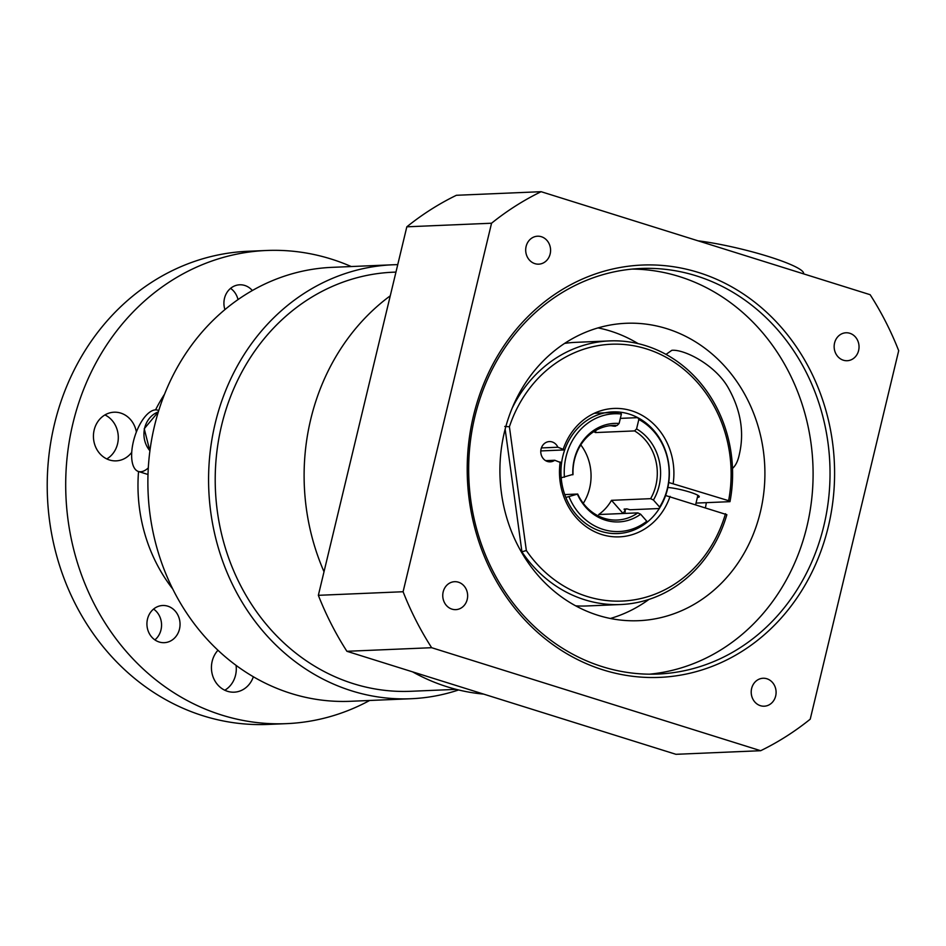 <?xml version="1.0" encoding="UTF-8"?>
<svg xmlns="http://www.w3.org/2000/svg" width="946" height="946" viewBox="0 0 946 946"><rect width="100%" height="100%" fill="white"/><g stroke="black" fill="none" stroke-linecap="round" stroke-linejoin="round"><path stroke-width="1.42" d="M598.061 327.895A148.841 132.475 -92.4 0 1 610.43 331.065A148.841 132.475 -92.4 0 1 638.148 343.635M706.343 502.669A148.841 132.475 -92.4 0 1 705.491 507.458M648.98 599.397A148.841 132.475 -92.4 0 1 610.371 618.471M593.804 431.648A47.359 42.156 -92.4 0 1 595.436 432.57L595.968 430.347M620.34 418.38L637.758 417.635L638.834 419.48L636.575 428.916L634.565 430.915A47.359 42.156 -92.4 0 1 650.635 498.672L653.438 500.032L659.599 507.044L659.303 508.522A60.887 54.194 -92.4 0 1 646.52 522.712L646.816 521.234L640.643 514.234L637.852 512.874L598.712 514.529A47.359 42.156 -92.4 0 0 611.506 500.328L623.024 513.418M634.565 430.915L595.436 432.57M666.008 354.395L671.849 350.304C684.289 349.133 715.093 364.789 728.053 387.446C740.777 409.914 744.526 432.298 739.287 454.6C737.939 461.033 735.669 465.645 732.488 468.436M775.673 695.996A13.989 12.452 -92.4 0 1 764.238 706.201A13.989 12.452 -92.4 0 1 751.219 692.756A13.989 12.452 -92.4 0 1 763.055 678.258A13.989 12.452 -92.4 0 1 775.673 695.996M451.963 609.129A13.989 12.452 -92.4 0 1 442.823 594.029A13.989 12.452 -92.4 0 1 454.6 581.695A13.989 12.452 -92.4 0 1 467.631 595.14A13.989 12.452 -92.4 0 1 455.783 609.638A13.989 12.452 -92.4 0 1 451.963 609.129M526.118 246.421A13.989 12.452 -92.4 0 1 537.541 236.216A13.989 12.452 -92.4 0 1 550.572 249.661A13.989 12.452 -92.4 0 1 538.723 264.159A13.989 12.452 -92.4 0 1 526.118 246.421M849.827 333.288A13.989 12.452 -92.4 0 1 858.968 348.388A13.989 12.452 -92.4 0 1 847.19 360.722A13.989 12.452 -92.4 0 1 834.159 347.277A13.989 12.452 -92.4 0 1 845.996 332.779A13.989 12.452 -92.4 0 1 849.827 333.288M696.268 275.842A202.964 180.639 -92.4 0 1 828.992 495.042A202.964 180.639 -92.4 0 1 657.943 674.049A202.964 180.639 -92.4 0 1 468.873 478.913A202.964 180.639 -92.4 0 1 640.761 268.487A202.964 180.639 -92.4 0 1 696.268 275.842M698.597 272.519A206.346 183.654 87.6 0 0 473.414 522.452A206.346 183.654 87.6 0 0 780.675 618.649A206.346 183.654 87.6 0 0 698.597 272.519M649.464 674.179A202.964 180.639 87.6 0 0 812.46 491.021A202.964 180.639 87.6 0 0 679.323 276.551A202.964 180.639 87.6 0 0 632.295 269.078M403.091 591.735L491.553 223.221A304.446 270.97 -92.4 0 1 541.124 191.695L870.143 294.703A304.446 270.97 -92.4 0 1 898.7 350.682L810.225 719.185A304.446 270.97 -92.4 0 1 760.667 750.71L431.648 647.703A304.446 270.97 -92.4 0 1 403.091 591.735L318.353 595.318L406.827 226.815L491.553 223.221M666.812 328.676A148.841 132.475 87.6 0 0 626.11 323.284A148.841 132.475 87.6 0 0 500.056 477.6A148.841 132.475 87.6 0 0 638.704 620.694A148.841 132.475 87.6 0 0 764.143 489.425A148.841 132.475 87.6 0 0 666.812 328.676M406.827 226.815A304.446 270.97 -92.4 0 1 456.386 195.29L541.124 191.695M431.648 647.703L346.91 651.297L675.929 754.305L760.667 750.71M346.91 651.297A304.446 270.97 -92.4 0 1 318.353 595.318M615.373 425.523A6.125 0.851 13.5 0 1 615.811 426.019A6.125 0.851 13.5 0 1 611.081 425.7M613.706 425.594L612.748 425.629M637.852 512.874A47.359 42.156 -92.4 0 1 617.159 520.04A47.359 42.156 -92.4 0 1 577.699 494.037L565.838 497.454A60.887 54.194 -92.4 0 1 561.179 477.801L573.028 474.384A47.359 42.156 -92.4 0 1 613.15 425.404A47.359 42.156 -92.4 0 1 617.123 425.452L619.122 423.453A49.31 43.894 87.6 0 0 572.85 474.809M622.965 513.501A60.887 54.194 87.6 0 0 626.063 508.913M505.14 429.141L521.944 551.932A131.92 117.422 87.6 0 0 620.73 604.529A131.92 117.422 87.6 0 0 726.859 514.695L665.606 495.515A60.887 54.194 87.6 0 1 659.303 508.522L630.036 509.764L626.867 508.877L624.041 509.22M521.364 551.956L526.343 550.525L509.409 426.752L504.774 426.433M725.487 513.713A128.538 114.407 -92.4 0 1 636.362 599.468A128.538 114.407 -92.4 0 1 526.343 550.525M620.73 604.529L586.839 605.96A131.92 117.422 -92.4 0 1 575.688 605.842M509.409 426.752A128.538 114.407 -92.4 0 1 648.613 349.594A128.538 114.407 -92.4 0 1 728.609 500.682L729.981 501.664A131.92 117.422 87.6 0 0 609.567 340.915A131.92 117.422 87.6 0 0 512.07 408.376M729.981 501.664L696.031 503.095M564.561 343.41A131.92 117.422 -92.4 0 1 575.676 342.346L609.567 340.915M667.864 487.474A18.601 2.59 13.5 0 1 688.049 491.565A18.601 2.59 13.5 0 1 699.283 496.756A18.601 2.59 13.5 0 1 697.391 497.407M665.606 495.515A60.887 54.194 87.6 0 0 668.739 482.495L728.609 500.682M554.746 460.264A10.146 9.034 -92.4 0 1 550.229 461.849A10.146 9.034 -92.4 0 1 540.781 452.093A10.146 9.034 -92.4 0 1 549.378 441.581A10.146 9.034 -92.4 0 1 557.868 447.233L564.691 449.918A60.887 54.194 87.6 0 0 561.569 462.949L554.746 460.264L545.606 460.655M619.122 423.453L621.392 414.017L620.304 412.184A60.887 54.194 87.6 0 0 564.691 449.918L540.793 450.935M557.868 447.233L541.384 447.931M673.197 483.347A64.269 57.209 87.6 0 0 631.55 410.765A64.269 57.209 87.6 0 0 563.308 448.936M668.739 482.495A60.887 54.194 87.6 0 0 637.758 417.635A60.887 54.194 -92.4 0 0 620.304 412.184L594.289 413.284M561.569 462.949A60.887 54.194 87.6 0 0 561.179 477.801M565.838 497.454A60.887 54.194 87.6 0 0 646.52 522.712M560.174 461.967A64.269 57.209 87.6 0 0 601.833 534.537A64.269 57.209 87.6 0 0 670.075 496.366M577.521 494.462A49.31 43.894 87.6 0 0 640.643 514.234M646.816 521.234A58.936 52.456 -92.4 0 1 569.09 496.898M564.431 477.245A58.936 52.456 -92.4 0 1 621.392 414.017M653.438 500.032A49.31 43.894 87.6 0 0 636.575 428.916M638.834 419.48A58.936 52.456 -92.4 0 1 659.599 507.044M624.549 508.972L625.247 511.952M611.506 500.328L650.635 498.672M564.75 494.581L577.699 494.037M609.189 425.783L617.123 425.452M580.785 444.904A47.359 42.156 -92.4 0 1 583.268 503.343M458.585 689.965A217.166 193.291 -92.4 0 1 411.108 698.727L350.41 701.293A217.166 193.291 -92.4 0 1 154.517 425.877A217.166 193.291 -92.4 0 1 332.022 267.351L392.732 264.785A217.166 193.291 -92.4 0 1 397.734 264.644M411.108 698.727A217.166 193.291 -92.4 0 1 215.215 423.3A217.166 193.291 -92.4 0 1 392.732 264.785M456.197 689.362L410.8 691.29A209.728 186.669 -92.4 0 1 240.142 584.64A209.728 186.669 -92.4 0 1 221.612 425.31A209.728 186.669 -92.4 0 1 393.039 272.212L395.948 272.093M369.626 700.489A236.784 210.757 -92.4 0 1 286.532 723.643L268.049 724.423A236.784 210.757 -92.4 0 1 54.454 424.115A236.784 210.757 -92.4 0 1 247.994 251.269L266.488 250.489A236.784 210.757 -92.4 0 1 351.238 266.536M154.896 639.886A18.601 16.555 87.6 0 0 153.583 609.058M238.002 299.598A18.601 16.555 87.6 0 0 230.588 288.364M106.792 458.94A24.36 21.675 87.6 0 0 118.274 436.402A24.36 21.675 87.6 0 0 104.935 414.927M224.793 690.237A24.36 21.675 87.6 0 0 236.074 665.369M286.532 723.643A236.784 210.757 -92.4 0 1 72.937 423.335A236.784 210.757 -92.4 0 1 266.488 250.489M167.785 606.173A18.601 16.555 -92.4 0 1 179.953 626.264A18.601 16.555 -92.4 0 1 164.273 642.677A18.601 16.555 -92.4 0 1 159.188 642.003A18.601 16.555 -92.4 0 1 147.02 621.9A18.601 16.555 -92.4 0 1 162.7 605.499A18.601 16.555 -92.4 0 1 167.785 606.173M224.923 309.59A18.601 16.555 -92.4 0 1 239.693 284.793A18.601 16.555 -92.4 0 1 244.778 285.467A18.601 16.555 -92.4 0 1 252.334 290.528M131.731 452.354A24.36 21.675 -92.4 0 1 116.133 460.868A24.36 21.675 -92.4 0 1 94.174 429.981A24.36 21.675 -92.4 0 1 114.076 412.208A24.36 21.675 -92.4 0 1 136.366 432.003M253.362 676.757A24.36 21.675 -92.4 0 1 234.135 692.176A24.36 21.675 -92.4 0 1 227.478 691.29A24.36 21.675 -92.4 0 1 212.129 673.753A24.36 21.675 -92.4 0 1 217.97 650.245M155.558 409.878A155.605 138.494 -92.4 0 1 164.509 394.269M172.763 589.003A155.605 138.494 -92.4 0 1 138.542 471.522M158.727 410.611A32.14 13.954 -72.6 0 0 157.651 410.162A32.14 13.954 -72.6 0 0 135.763 433.623A32.14 13.954 -72.6 0 0 135.999 470.067A32.14 13.954 -72.6 0 0 138.447 471.498A32.14 13.954 -72.6 0 0 148.297 467.915M324.017 571.739A217.166 193.291 -92.4 0 1 390.249 295.826M483.702 694.116A217.166 193.291 -92.4 0 1 412.622 671.873M698.018 240.816A67.651 9.413 13.5 0 1 768.057 256.401A67.651 9.413 13.5 0 1 803.592 273.678L803.544 273.855M149.917 450.769A23.674 21.072 -92.4 0 1 158.325 411.9M149.894 451.006L144.23 428.751L158.337 411.877M276.705 688.286L274.636 687.423M697.888 495.314L695.712 504.395M138.447 471.498L148.002 474.49M157.651 410.162L158.762 410.505"/></g></svg>
